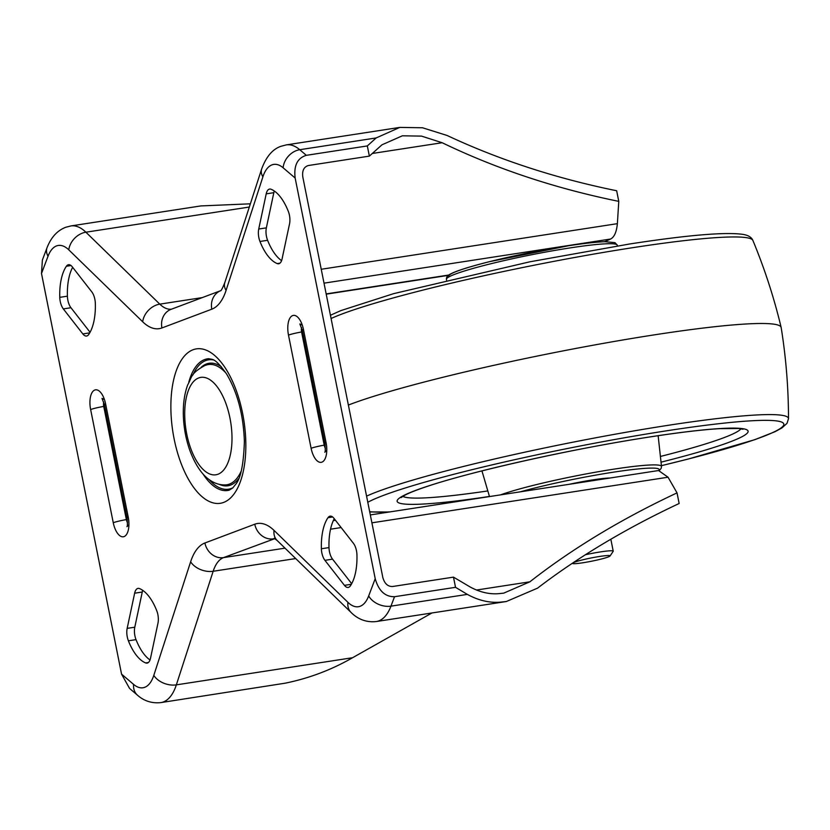 <?xml version="1.0" encoding="UTF-8"?>
<svg xmlns="http://www.w3.org/2000/svg" width="830" height="830" viewBox="0 0 830 830"><rect width="100%" height="100%" fill="white"/><g stroke="black" fill="none" stroke-linecap="round" stroke-linejoin="round"><path stroke-width="1.25" d="M134.636 593.201A11.589 5.333 81.2 0 1 137.562 588.532A11.589 5.333 81.2 0 1 138.06 588.408A11.589 5.333 81.2 0 1 139.502 588.595A46.729 21.497 81.2 0 1 156.746 610.704A11.589 5.333 81.2 0 1 157.98 623.143L150.5 658.315A11.589 5.333 81.2 0 1 147.076 663.108A11.589 5.333 81.2 0 1 145.644 662.921A46.729 21.497 81.2 0 1 128.401 640.812A11.589 5.333 81.2 0 1 127.166 628.372L134.636 593.201L142.262 592.029L134.792 627.2A11.589 5.333 -98.8 0 0 136.027 639.639A46.729 21.497 -98.8 0 0 150.023 659.985M142.739 590.358A11.589 5.333 -98.8 0 0 142.262 592.029M68.029 264.853A11.589 5.333 -98.8 0 0 66.379 266.254A46.729 21.497 -98.8 0 0 59.77 297.348A11.589 5.333 -98.8 0 0 63.329 308.905L82.834 333.93A11.589 5.333 -98.8 0 0 86.579 336.026A11.589 5.333 -98.8 0 0 88.727 334.49A46.729 21.497 -98.8 0 0 95.336 303.407A11.589 5.333 -98.8 0 0 91.777 291.849L72.272 266.824A11.589 5.333 -98.8 0 0 68.527 264.728A11.589 5.333 -98.8 0 0 68.029 264.853M266.202 193.857A11.589 5.333 81.2 0 1 269.127 189.188A11.589 5.333 81.2 0 1 269.626 189.064A11.589 5.333 81.2 0 1 271.068 189.25A46.729 21.497 81.2 0 1 288.311 211.36A11.589 5.333 81.2 0 1 289.546 223.799L282.065 258.97A11.589 5.333 81.2 0 1 278.641 263.764A11.589 5.333 81.2 0 1 277.21 263.577A46.729 21.497 81.2 0 1 259.966 241.468A11.589 5.333 81.2 0 1 258.732 229.028L266.202 193.857L273.827 192.685L266.357 227.856A11.589 5.333 -98.8 0 0 267.592 240.295A46.729 21.497 -98.8 0 0 281.588 260.641M274.305 191.004A11.589 5.333 -98.8 0 0 273.827 192.685M329.624 516.281A11.589 5.333 -98.8 0 0 327.985 517.681A46.729 21.497 -98.8 0 0 321.376 548.765A11.589 5.333 -98.8 0 0 324.924 560.333L344.429 585.347A11.589 5.333 -98.8 0 0 348.185 587.443A11.589 5.333 -98.8 0 0 350.333 585.918A46.729 21.497 -98.8 0 0 356.942 554.824A11.589 5.333 -98.8 0 0 353.383 543.266L333.878 518.242A11.589 5.333 -98.8 0 0 330.122 516.146A11.589 5.333 -98.8 0 0 329.624 516.281M41.5 273.495L42.382 260.029L47.03 247.734C51.087 237.339 57.301 230.532 65.663 227.306L70.882 225.936A57.924 26.643 81.2 0 1 85.895 232.203A17.378 13.166 134.2 0 0 68.786 249.851A40.546 18.654 -98.8 0 0 56.533 245.919A40.546 18.654 -98.8 0 0 48.036 256.231L41.5 273.495L121.554 674.116L133.589 684.387A40.546 18.654 -98.8 0 0 153.809 675.361L190.641 561.765A63.713 29.309 81.2 0 1 204.906 542.986L254.769 524.218A63.713 29.309 81.2 0 1 274.025 530.391L347.915 602.331A40.546 18.654 -98.8 0 0 368.676 595.94L375.212 578.676C378.636 590.825 385.079 596.832 394.53 596.718L390.961 606.149A57.924 26.643 81.2 0 1 378.812 620.882A57.924 26.643 81.2 0 1 376.322 621.535L506.331 601.522L537.56 588.138C578.697 556.681 625.893 528.471 679.148 503.499L677.031 492.885C621.348 518.989 572.295 548.64 529.882 581.809L503.748 593.128L498.799 593.658C489.461 594.436 479.979 592.247 470.351 587.101L453.481 577.13L392.497 586.52C387.766 586.582 384.549 583.573 382.827 577.504L302.784 176.883C302.037 170.658 303.894 166.872 308.366 165.523L369.36 156.123L367.327 145.935L376.135 137.956L399.811 127.405L422.532 127.768L447.1 135.477C499.421 159.951 555.944 178.377 616.659 190.755L618.775 201.368L617.375 223.664L321.241 269.262M506.331 601.522L500.49 602.144C489.555 603.068 478.505 600.484 467.332 594.384L455.525 587.318L453.481 577.13M352.584 657.723C331.471 669.872 308.968 678.359 285.053 683.204L160.885 702.595A57.924 26.643 81.2 0 0 163.375 701.941A57.924 26.643 81.2 0 0 176.344 684.864L352.584 657.723L431.953 612.965M375.212 578.676L295.158 178.056L283.123 167.785A40.546 18.654 -98.8 0 0 271.97 164.869A40.546 18.654 -98.8 0 0 262.892 176.811L226.071 290.407A63.713 29.309 81.2 0 1 211.806 309.185L161.933 327.954A63.713 29.309 81.2 0 1 142.687 321.781L68.786 249.851M351.681 583.687L332.55 559.15A11.589 5.333 81.2 0 1 328.991 547.592A46.729 21.497 81.2 0 1 334.251 518.729M90.076 332.27L70.955 307.733A11.589 5.333 81.2 0 1 67.396 296.175A46.729 21.497 81.2 0 1 72.656 267.312M220.51 290.78C221.039 291.05 222.461 288.363 224.785 282.698L261.616 169.113C266.202 156.642 272.697 149.026 281.1 146.256L286.319 144.887A57.924 26.643 81.2 0 1 299.755 149.711L306.332 155.324L367.327 145.935M306.332 155.324C297.389 158.042 293.664 165.616 295.158 178.056M394.53 596.718L455.525 587.318M324.011 283.155L610.558 239.04C614.283 237.162 616.555 232.047 617.375 223.664M610.558 239.04A394.81 33.719 -11.3 0 1 604.562 241.727M70.882 225.936L200.901 205.923L250.359 203.817M133.589 684.387A17.378 13.612 -49.5 0 0 137.552 695.26L129.563 688.433L121.554 674.116M369.36 156.123L381.966 144.814L402.353 135.809L421.526 136.11L442.151 142.729C496.413 168.884 555.291 188.431 618.775 201.368M371.902 522.827L668.046 477.219L658.574 470.537L370.325 514.922M668.046 477.219L677.031 492.885M569.173 484.305A37.651 3.216 -11.3 0 1 593.077 479.844A37.651 3.216 -11.3 0 1 609.946 478.018M366.57 496.133A221.039 18.883 -11.3 0 1 668.524 425.261A221.039 18.883 -11.3 0 1 788.5 418.683C788.469 388.108 786.02 357.73 781.165 327.528A231.674 19.785 168.7 0 0 781.144 327.404A231.674 19.785 168.7 0 0 655.43 334.687A231.674 19.785 168.7 0 0 348.372 405.05M575.605 563.643A19.173 1.639 -11.3 0 1 572.586 563.487A19.173 1.639 -11.3 0 1 584.953 559.296A19.173 1.639 -11.3 0 1 606.969 555.581A19.173 1.639 -11.3 0 1 610.04 556.007A19.173 1.639 -11.3 0 1 596.075 560.271A19.173 1.639 -11.3 0 1 575.605 563.643M585.399 554.741A23.167 1.982 -11.3 0 1 609.459 550.83A23.167 1.982 -11.3 0 1 613.225 551.162A23.167 1.982 -11.3 0 1 613.173 551.348L610.04 556.007M71.027 265.538L66.379 266.254M332.633 516.966L327.985 517.681M476.42 590.047L529.882 581.809M223.612 502.43A78.134 35.949 81.2 0 1 174.134 438.966A78.134 35.949 81.2 0 1 193.1 349.741A78.134 35.949 81.2 0 1 242.578 413.216A78.134 35.949 81.2 0 1 223.612 502.43M202.894 473.806A66.597 30.637 -98.8 0 0 229.153 490.198L232.68 488.019L235.627 484.388C240.721 478.588 243.636 464.271 244.383 441.415C243.408 414.844 237.484 392.383 226.6 374.04C214.565 357.025 212.366 359.846 208.901 358.695A66.597 30.637 -98.8 0 0 204.595 359.587A66.597 30.637 -98.8 0 0 188.784 382.225M198.733 377.93A49.281 22.669 -98.8 0 0 186.771 434.204A49.281 22.669 -98.8 0 0 217.979 474.241A49.281 22.669 -98.8 0 0 229.941 417.967A49.281 22.669 -98.8 0 0 198.733 377.93M241.157 471.201A60.818 27.981 81.2 0 1 229.464 484.087A60.818 27.981 81.2 0 1 225.532 484.907C220.023 485.094 214.877 483.537 210.073 480.228C204.439 476.679 196.388 468.162 189.697 450.026C185.713 438.541 183.586 426.599 183.316 414.191C183.119 403.173 184.582 393.41 187.694 384.892C192.135 377.162 190.029 373.666 204.823 365.532L207.044 364.816A60.818 27.981 81.2 0 1 226.071 373.199M209.056 479.512A65.446 30.108 -98.8 0 0 231.3 488.465A65.446 30.108 -98.8 0 0 233.023 487.687M213.341 359.919A65.446 30.108 -98.8 0 0 205.747 360.573A65.446 30.108 -98.8 0 0 192.944 374.932M201.223 367.254A61.97 28.511 81.2 0 1 206.421 363.976A61.97 28.511 81.2 0 1 221.361 366.798M238.594 478.713A61.97 28.511 81.2 0 1 230.616 485.073A61.97 28.511 81.2 0 1 219.255 484.336M303.458 329.469L326.065 442.639A17.088 7.864 81.2 0 1 321.926 462.144A17.088 7.864 81.2 0 1 311.105 448.273L288.487 335.092A17.088 7.864 81.2 0 1 292.637 315.587A17.088 7.864 81.2 0 1 303.458 329.469A11.589 0.986 168.7 0 0 302.255 330.164L324.872 443.345C325.401 449.04 325.381 452.008 324.8 452.226L326.771 450.337M105.607 403.899L128.214 517.08A17.088 7.864 81.2 0 1 124.075 536.585A17.088 7.864 81.2 0 1 113.254 522.713L90.636 409.532A17.088 7.864 81.2 0 1 94.786 390.027A17.088 7.864 81.2 0 1 105.607 403.899A11.589 0.986 168.7 0 0 104.404 404.604L127.021 517.785C127.55 523.481 127.53 526.438 126.949 526.666L128.92 524.778M301.581 327.549A5.737 2.635 -98.8 0 0 301.591 331.969L324.208 445.15L325.142 444.973M311.105 448.273A11.589 0.986 168.7 0 1 324.208 445.15A5.737 2.635 -98.8 0 0 325.36 448.283M103.729 401.99A5.737 2.635 -98.8 0 0 103.74 406.41L126.357 519.59L127.291 519.414M113.254 522.713A11.589 0.986 168.7 0 1 126.357 519.59A5.737 2.635 -98.8 0 0 127.509 522.724M376.135 137.956L299.755 149.711A17.378 13.612 130.5 0 0 283.123 167.785M368.676 595.94A17.378 11.973 -159.3 0 0 390.961 606.149L467.332 594.384M202.281 297.596L159.796 304.143L85.895 232.203L249.322 207.044M295.708 558.559L213.165 571.268L176.344 684.864A17.378 11.392 -162 0 1 153.809 675.361M274.844 538.629L223.54 557.615L285.012 548.153M274.595 538.483A46.335 21.321 -98.8 0 0 273.412 538.846A17.378 15.355 -110.6 0 1 254.769 524.218M204.906 542.986A17.378 15.355 -110.6 0 0 223.54 557.615A46.335 21.321 -98.8 0 0 213.165 571.268A17.378 11.392 -162 0 1 190.641 561.765M142.687 321.781A17.378 13.166 134.2 0 1 159.796 304.143A46.335 21.321 -98.8 0 0 171.437 309.196M376.322 621.535C363.602 622.977 355.23 616.669 351.049 612.426A17.378 13.166 -45.8 0 1 347.915 602.331M351.049 612.426L277.147 540.496A17.378 13.166 -45.8 0 1 274.025 530.391M47.03 247.734A17.378 11.973 20.7 0 0 48.036 256.231M211.806 309.185A17.378 15.355 69.4 0 1 220.604 290.708L171.063 309.341A17.378 15.355 69.4 0 0 161.933 327.954M224.785 282.698A17.378 11.392 18 0 0 226.071 290.407M261.616 169.113A17.378 11.392 18 0 0 262.892 176.811M90.636 409.532A11.589 0.986 168.7 0 1 103.74 406.41L104.736 406.223M288.487 335.092A11.589 0.986 168.7 0 1 301.591 331.969L302.587 331.782M128.214 517.08A11.589 0.986 168.7 0 0 127.021 517.785M326.065 442.639A11.589 0.986 168.7 0 0 324.872 443.345M448.906 275.01L326.159 293.913M372.224 153.488L442.151 142.729M330.548 529.198L341.14 527.558M351.349 584.289L344.429 585.347M332.55 559.15L324.924 560.333M328.991 547.592L321.376 548.765M279.959 263.162L277.21 263.577M267.592 240.295L259.966 241.468M266.357 227.856L258.732 229.028M70.955 307.733L63.329 308.905M67.396 296.175L59.77 297.348M89.744 332.861L82.834 333.93M136.027 639.639L128.401 640.812M134.792 627.2L127.166 628.372M148.394 662.506L145.644 662.921M658.75 470.506A84.224 7.19 168.7 0 0 613.474 472.166A84.224 7.19 168.7 0 0 520.369 491.817M500.656 494.846A87.109 7.439 -11.3 0 1 614.221 469.106A87.109 7.439 -11.3 0 1 661.5 466.45L658.138 435.698M660.41 456.459A173.179 14.795 168.7 0 0 740.972 428.778M402.82 496.35A173.179 14.795 168.7 0 0 487.833 490.935M489.451 496.454A178.938 15.282 -11.3 0 1 416.826 489.959A178.938 15.282 -11.3 0 1 651 436.756A178.938 15.282 -11.3 0 1 748.038 430.946A178.938 15.282 -11.3 0 1 661.033 462.165M661.417 465.651A215.354 18.395 168.7 0 0 783.821 424.628A215.354 18.395 168.7 0 0 666.947 430.749A215.354 18.395 168.7 0 0 367.804 502.275M369.682 511.674A215.354 18.395 168.7 0 0 390.152 511.871M781.144 327.404C774.027 297.669 764.606 268.681 752.883 240.43A221.039 18.883 168.7 0 0 633.031 247.631A221.039 18.883 168.7 0 0 331.077 318.513M446.447 279.285C446.187 277.044 447.795 275.155 451.271 273.63C455.214 271.535 465.682 267.685 489.41 261.678L568.374 245.773C584.32 243.335 596.573 241.976 605.112 241.706L614.926 242.64L617.281 245.151A87.109 7.439 168.7 0 0 570.023 247.921A87.109 7.439 168.7 0 0 446.447 279.285L446.53 280.063M449.206 276.753A84.224 7.19 -11.3 0 1 484.284 262.996A84.224 7.19 -11.3 0 1 568.239 245.815M302.307 325.163L299.858 323.949L302.255 330.164M104.456 399.604L102.007 398.39L104.404 404.604M286.319 144.887L399.811 127.405M277.147 540.496L274.19 538.297M137.552 695.26C141.09 698.393 148.757 703.923 160.885 702.595M335.465 520.286L333.318 520.618M448.459 275.342L326.211 294.162M489.482 496.568L481.95 470.901M401.129 497.585L404.75 495.251C409.097 492.937 416.214 490.115 426.101 486.785C471.15 471.367 574.402 448.376 650.751 436.819C679.158 432.461 701.983 429.743 719.216 428.674L738.669 428.498L743.006 429.266M369.734 511.944L389.343 511.996M330.433 315.265L340.881 310.596L393.638 293.644L529.882 261.803L629.877 243.947C688.029 235.015 725.835 231.84 743.296 234.434C748.401 235.326 751.596 237.328 752.883 240.43M617.281 245.151L617.499 245.898M661.417 465.672L688.267 459.032L754.792 439.682L774.981 431.714L781.985 427.896L787.006 423.331L788.5 418.683M659.383 470.465L661.209 468.296L661.5 466.45M613.225 551.162L610.839 539.23"/></g></svg>
